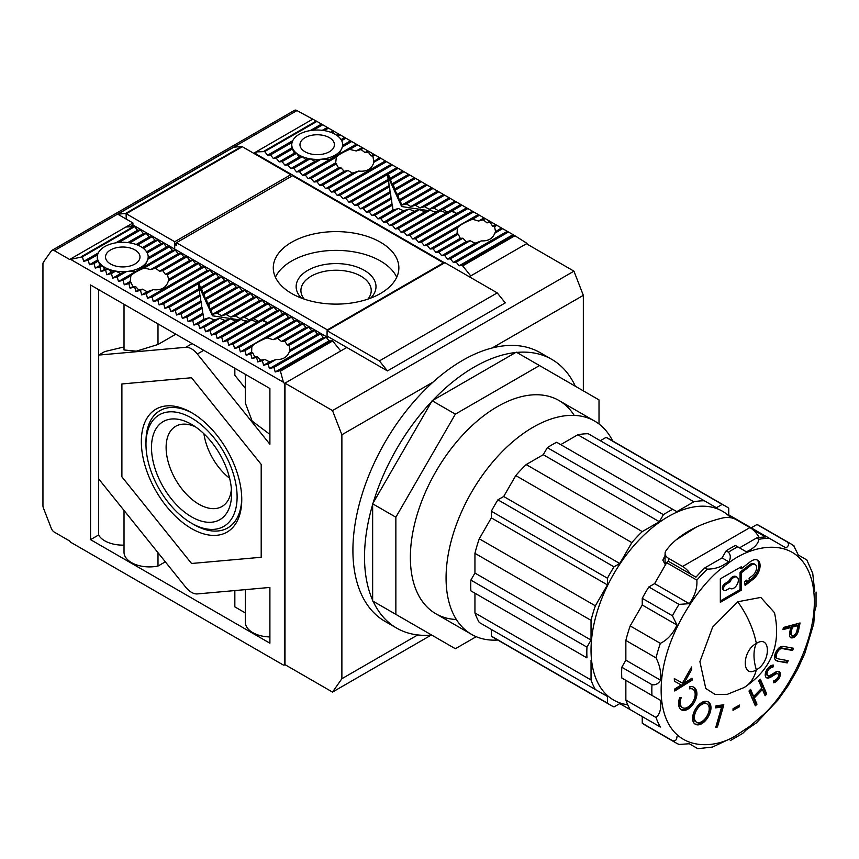 <?xml version="1.0" encoding="UTF-8"?>
<svg xmlns="http://www.w3.org/2000/svg" width="859" height="859" viewBox="0 0 859 859"><rect width="100%" height="100%" fill="white"/><g stroke="black" fill="none" stroke-linecap="round" stroke-linejoin="round"><path stroke-width="1.29" d="M328.235 336.739L327.365 337.233L132.92 224.972L132.92 222.964L126.241 219.109L126.241 213.751L174.71 241.733L290.793 174.71L242.335 146.728L126.241 213.751L242.174 146.631A1.643 0.945 -120 0 0 241.594 146.481L125.511 213.504L117.737 214.192L126.241 219.109L126.09 213.655L242.174 146.631M290.793 174.71L290.793 176.718M176.449 243.408L174.71 244.407L174.71 249.099L174.71 241.733M583.336 390.866L583.336 295.346L573.952 271.165L526.46 243.741L469.282 276.748M346.811 347.455L387.441 370.916L379.399 360.909L327.075 330.704L327.075 336.062L346.811 347.455L284.995 383.146L284.995 664.651L332.497 692.075L431.164 635.102M573.952 271.165L332.497 410.57L284.995 383.146M387.441 370.916L505.275 302.883L497.232 292.887L444.908 262.671L327.075 330.704M332.497 692.075L341.882 678.717L341.882 434.751L332.497 410.57M583.336 295.346L492.186 347.97M433.033 382.126L341.882 434.751M379.399 360.909L497.232 292.887M417.71 634.941L341.882 678.717M516.742 352.415A155.146 89.572 -60 0 1 551.789 359.373L540.182 352.673A155.146 89.572 120 0 0 420.631 394.238A155.146 89.572 120 0 0 352.909 550.372A155.146 89.572 120 0 0 385.036 621.39L396.643 628.09A155.146 89.572 -60 0 1 373.096 601.225L431.69 635.059A155.146 89.572 -60 0 1 396.643 628.09M372.645 504.534L372.645 600.226A155.146 89.572 -60 0 1 364.517 557.072A155.146 89.572 -60 0 1 372.645 504.534L372.645 503.793L395.859 517.204L455.356 414.145L539.506 365.558L599.013 399.907L599.013 423.981M456.365 619.5A123.127 71.093 -60 0 1 410.366 557.405A123.127 71.093 -60 0 1 497.436 406.608A123.127 71.093 -60 0 1 574.199 415.391M431.69 401.518L373.096 503.02A155.146 89.572 -60 0 1 431.69 401.518L432.141 400.734L455.356 414.145M515.658 352.523L432.786 400.369A155.146 89.572 -60 0 1 515.658 352.523L516.291 352.158L539.506 365.558M551.789 359.373A155.146 89.572 -60 0 1 575.337 386.249M432.786 400.369L432.141 400.734M373.096 503.02L372.645 503.793M372.645 600.226L372.645 600.967L395.859 614.368L395.859 517.204M476.208 636.691L455.356 648.728L395.859 614.368M696.295 527.125L676.14 539.86M665.081 555.376L662.826 560.165L665.424 564.868M730.794 517.762A108.975 62.911 120 0 0 633.384 546.249A108.975 62.911 120 0 0 594.804 675.464A108.975 62.911 120 0 0 627.714 704.756M752.656 529.498L765.594 536.972A114.923 66.347 -60 0 0 756.586 537.981L758.905 539.323C758.067 544.23 753.891 548.396 746.374 551.811L737.741 546.829A114.923 66.347 120 0 0 728.443 552.208C730.719 554.742 730.88 557.974 728.915 561.893L725.318 563.826C720.239 567.316 714.237 569.087 707.279 569.13L704.96 567.788A114.923 66.347 -60 0 0 695.94 577.184L668.087 561.099A114.923 66.347 120 0 0 666.681 562.699L654.601 583.626L648.835 586.955A114.923 66.347 120 0 0 642.253 598.347L642.253 605.004L630.173 625.921A114.923 66.347 120 0 0 625.857 640.449L625.857 660.184L621.787 667.239A114.923 66.347 120 0 0 621.648 672.683A114.923 66.347 120 0 0 621.787 677.987L660.592 700.386L625.857 680.339L625.857 700.064A114.923 66.347 120 0 0 630.173 709.609L660.356 727.025A114.923 66.347 -60 0 1 656.04 717.49C659.873 714.312 661.387 708.611 660.592 700.386M654.601 583.626L689.326 603.673C694.91 595.845 697.422 587.986 696.864 580.126L666.681 562.699M689.326 603.673L679.018 604.382L648.835 586.955M642.253 598.347L672.436 615.774L676.989 625.051L642.253 605.004M625.857 660.184L660.592 680.231C661.376 672.865 659.862 665.424 656.04 657.876A114.923 66.347 -60 0 1 660.356 643.348C667.486 639.848 673.037 633.749 676.989 625.051M660.592 680.231C658.198 683.882 655.32 685.353 651.97 684.666L621.787 667.239M676.989 736.635C676.774 740.061 675.26 741.403 672.436 740.662A114.923 66.347 -60 0 0 675.636 742.724L679.018 744.463A114.923 66.347 -60 0 1 675.636 742.724L645.453 725.297A114.923 66.347 120 0 1 642.253 723.235L642.253 716.578L660.356 727.025M679.018 744.463L689.326 743.754L697.83 748.672L712.444 747.072L728.443 739.567M816.05 592.044L816.029 606.454L814.697 611.415L813.741 623.698L804.743 653.602L797.539 669.365L787.971 685.922L777.921 700.042L756.511 722.795L746.374 729.763L742.734 733.393L730.268 740.619M497.769 640.041A123.127 71.093 -60 0 1 471.57 634.382A123.127 71.093 -60 0 1 446.068 578.021A123.127 71.093 -60 0 1 499.809 454.1A123.127 71.093 -60 0 1 594.696 421.114A123.127 71.093 -60 0 1 612.692 440.989M470.872 580.104A114.923 66.347 120 0 0 470.732 585.559A114.923 66.347 120 0 0 470.872 590.852L586.955 657.876A114.923 66.347 -60 0 1 586.826 652.582A114.923 66.347 -60 0 1 586.955 647.128L591.035 640.073L591.035 620.348L474.941 553.325L474.941 573.05L470.872 580.104L586.955 647.128M789.518 634.919A6.067 3.5 120 0 0 790.688 637.636A7.033 4.059 120 0 0 795.541 636.165A6.292 3.629 120 0 0 797.914 632.407A30.151 17.405 120 0 0 799.181 627.295L800.062 622.958L783.387 627.489L782.946 629.668L790.699 627.553L790.387 629.11A37.399 21.593 120 0 0 789.528 634.576A6.067 3.5 120 0 0 789.518 634.919M783.848 648.867L782.689 648.191A17.148 9.9 120 0 0 780.219 647.997A4.295 2.48 120 0 0 777.438 649.834A5.938 3.425 120 0 0 775.119 654.826A5.347 3.082 120 0 0 775.086 655.385A5.347 3.082 120 0 0 776.128 657.801L777.298 658.466A5.347 3.082 -60 0 1 776.246 656.061A5.347 3.082 -60 0 1 776.278 655.503A5.938 3.425 -60 0 1 778.598 650.499A4.295 2.48 -60 0 1 781.379 648.663A17.148 9.9 -60 0 1 783.848 648.867L792.567 650.467L793.512 648.255L784.804 646.655A21.99 12.702 120 0 0 782.001 646.473A6.528 3.769 120 0 0 778.104 648.846A9.148 5.283 120 0 0 774.539 656.566A7.57 4.37 120 0 0 774.528 657.017A7.57 4.37 120 0 0 776.031 660.442A18.383 10.619 120 0 0 776.171 660.528A18.383 10.619 120 0 0 778.501 661.323L787.22 662.923L788.165 660.7L779.457 659.1A23.569 13.604 -60 0 1 777.298 658.466M775.119 654.826L776.278 655.503M765.229 674.873A6.926 4.005 120 0 0 765.229 675.034A6.625 3.823 120 0 0 766.593 677.805A6.625 3.823 120 0 0 768.676 677.998A15.237 8.794 120 0 0 771.887 676.473A215.781 124.587 -60 0 1 775.452 674.24A4.306 2.491 -60 0 1 777.867 673.864A4.306 2.491 -60 0 1 778.308 674.251A3.286 1.901 -60 0 1 777.255 678.406A5.841 3.372 -60 0 1 773.83 680.564L773.433 682.798A8.193 4.735 120 0 0 778.136 679.694A5.798 3.35 120 0 0 779.371 671.749A6.453 3.726 120 0 0 779.145 671.609A6.453 3.726 120 0 0 775.559 672.146A37.839 21.84 120 0 0 772.724 673.875A21.926 12.66 -60 0 1 769.267 675.582A3.962 2.287 -60 0 1 767.86 675.518A3.962 2.287 -60 0 1 767.044 673.907A4.778 2.76 -60 0 1 767.044 673.821A4.778 2.76 -60 0 1 769.202 668.936A8.032 4.639 -60 0 1 772.875 667.282L773.433 665.07A8.214 4.746 120 0 0 767.678 668.56A6.926 4.005 120 0 0 765.229 674.873M772.875 667.282L771.715 666.605A8.032 4.639 120 0 0 768.043 668.27A4.778 2.76 120 0 0 765.884 673.155A4.778 2.76 120 0 0 765.884 673.241L767.044 673.907M768.043 668.27L769.202 668.936M692.59 718.317A13.379 7.731 120 0 0 692.945 721.077A13.39 7.731 120 0 0 695.307 724.255A13.39 7.731 120 0 0 700.89 724.158A13.003 7.506 120 0 0 706.828 718.994A13.508 7.795 120 0 0 710.962 708.374A13.68 7.903 120 0 0 710.608 705.003A13.411 7.742 120 0 0 708.267 701.889A13.411 7.742 120 0 0 703.242 701.76A13.476 7.774 120 0 0 697.852 705.744A13.798 7.967 120 0 0 692.902 715.375A13.379 7.731 120 0 0 692.59 718.317M684.301 710.511L683.141 709.845A13.132 7.581 120 0 0 695.736 693.975L696.896 694.641A14.689 8.483 120 0 0 693.868 687.232A14.689 8.483 120 0 0 689.852 686.663L689.444 688.821A11.317 6.539 -60 0 1 692.826 689.197A11.317 6.539 -60 0 1 694.748 697.583A10.673 6.163 -60 0 1 685.095 708.16L684.999 708.17A11.135 6.432 -60 0 1 682.561 707.666A11.135 6.432 -60 0 1 680.253 702.565A11.135 6.432 -60 0 1 681.187 697.733L679.684 697.637A13.894 8.021 120 0 0 678.578 703.51A13.894 8.021 120 0 0 681.455 709.867A13.894 8.021 120 0 0 684.301 710.511A13.132 7.581 120 0 0 696.896 694.641M680.897 709.491A13.894 8.021 120 0 0 683.141 709.845M679.823 697.648A11.135 6.432 120 0 0 679.093 701.9A11.135 6.432 120 0 0 681.402 706.989L682.561 707.666M791.611 635.112A4.499 2.598 -60 0 1 791.171 633.502A4.499 2.598 -60 0 1 791.236 632.675L790.076 631.999A4.499 2.598 120 0 0 790.001 632.825A4.499 2.598 120 0 0 790.452 634.447A4.198 2.416 120 0 0 790.806 634.737L791.977 635.413A4.198 2.416 -60 0 1 791.611 635.112L790.452 634.447M736.979 577.173L735.819 576.507A6.571 3.79 120 0 0 728.7 581.393L724.964 583.551A3.694 2.137 120 0 0 722.355 588.071A3.694 2.137 120 0 0 723.117 589.757L724.277 590.434A3.694 2.137 -60 0 1 723.514 588.737A3.694 2.137 -60 0 1 726.123 584.217L729.86 582.058A6.571 3.79 -60 0 1 736.979 577.173A6.571 3.79 -60 0 1 736.979 584.754A6.571 3.79 -60 0 1 730.418 588.544A6.571 3.79 -60 0 1 729.86 588.093L726.123 590.251A3.694 2.137 -60 0 1 724.277 590.434M694.459 718.618A9.513 5.498 -60 0 1 694.362 717.34A9.513 5.498 -60 0 1 694.759 714.463A11.188 6.464 -60 0 1 699.516 706.205A10.523 6.077 -60 0 1 702.136 704.273A10.598 6.12 -60 0 1 707.043 703.951L705.883 703.285A10.598 6.12 120 0 0 700.976 703.596A10.523 6.077 120 0 0 698.356 705.54A11.188 6.464 120 0 0 693.6 713.797A9.513 5.498 120 0 0 693.202 716.674A9.513 5.498 120 0 0 693.299 717.952A10.523 6.077 120 0 0 695.393 721.485L696.552 722.161A10.523 6.077 -60 0 1 694.459 718.618L693.299 717.952M607.431 696.477L491.337 629.454L491.337 636.1A114.923 66.347 120 0 0 494.537 638.162L610.62 705.185A114.923 66.347 -60 0 1 607.431 703.124L607.431 696.477L479.258 622.474A114.923 66.347 120 0 1 474.941 612.929L474.941 593.204L586.955 657.876M503.685 496.491L619.769 563.515L631.848 542.598A114.923 66.347 -60 0 1 642.274 531.592L659.358 521.724L663.427 514.67A114.923 66.347 -60 0 1 672.737 509.301L556.653 442.278A114.923 66.347 120 0 0 547.344 447.646L543.264 454.701L526.18 464.569A114.923 66.347 120 0 0 515.765 475.575L503.685 496.491L497.919 499.82A114.923 66.347 120 0 0 491.337 511.223L491.337 517.87L479.258 538.797A114.923 66.347 120 0 0 474.941 553.325M672.737 509.301L676.806 511.653L693.9 501.785A114.923 66.347 -60 0 1 704.316 500.754L588.232 433.731A114.923 66.347 120 0 0 577.806 434.761L560.723 444.629M704.316 500.754L716.395 507.733L722.161 504.405A114.923 66.347 -60 0 1 725.544 506.144L609.461 439.121A114.923 66.347 120 0 0 606.078 437.381L600.312 440.71M631.848 710.576L619.769 703.596L614.002 706.925A114.923 66.347 -60 0 1 610.62 705.185M595.351 689.498A114.923 66.347 -60 0 1 591.035 679.952L474.941 612.929M591.035 679.952L591.035 660.227M474.941 573.05L591.035 640.073M591.035 620.348A114.923 66.347 -60 0 1 595.351 605.82L479.258 538.797M595.351 605.82L607.431 584.893L491.337 517.87M631.848 542.598L515.765 475.575M642.274 531.592L526.18 464.569M659.358 521.724L543.264 454.701M693.9 501.785L577.806 434.761M725.544 506.144A114.923 66.347 -60 0 1 728.743 508.206L728.743 514.852L739.148 520.865A114.923 66.347 120 0 0 738.3 520.876M607.431 584.893L607.431 578.236A114.923 66.347 -60 0 1 614.002 566.843L619.769 563.515M491.337 636.1L607.431 703.124M607.431 578.236L491.337 511.223M497.919 499.82L614.002 566.843M663.427 514.67L547.344 447.646M722.161 504.405L606.078 437.381M814.697 591.26L812.732 573.382L806.805 559.928L798.301 555.021L793.748 545.733A114.923 66.347 120 0 0 790.548 543.672L760.376 526.245A114.923 66.347 120 0 0 756.983 524.505L751.228 527.834M665.081 556.976A106.709 61.612 0 0 0 662.826 560.165M739.148 520.865L785.953 547.892C788.82 545.991 789.228 544.005 787.166 541.932L756.983 524.505M656.04 717.49L625.857 700.064M656.04 657.876L625.857 640.449M660.356 643.348L630.173 625.921M665.918 564.019A12.316 7.108 180 0 1 665.081 561.442L665.081 553.4A12.316 7.108 180 0 1 666.026 550.673A104.658 60.42 180 0 1 722.591 518.009A12.316 7.108 180 0 1 736.023 519.555L749.928 527.587L682.594 566.457A18.06 10.426 60 0 1 690.335 573.952M642.253 723.235L672.436 740.662M668.689 561.453L668.689 558.425A12.316 7.108 180 0 1 665.081 553.4M668.689 558.425L682.594 566.457M759.195 537.541A18.06 10.426 -120 0 0 749.928 527.587M728.915 561.893L722.043 557.921L704.96 567.788M728.443 552.208L726.123 550.866L722.043 557.921M737.741 546.829L735.422 545.486A114.923 66.347 120 0 0 726.123 550.866M756.586 537.981L739.502 547.849M774.496 612.703L760.816 597.413L737.741 601.772L712.648 627.113L699.902 661.688L705.787 688.489L715.15 694.48L727.38 694.308L744.162 687.501C771.307 669.505 781.422 644.561 774.496 612.703M762.448 689.509L765.122 695.726L766.743 694.051L760.355 679.222L758.744 680.897L761.826 688.059L753.665 696.509L750.594 689.347L748.973 691.023L755.362 705.851L756.972 704.176L754.299 697.959L762.448 689.509L761.289 688.832L753.139 697.283L755.813 703.51L754.803 704.552M744.517 581.876L745.129 585.484L753.128 579.234A11.908 6.872 120 0 0 759.7 568.798A11.908 6.872 120 0 0 757.617 560.197A11.908 6.872 120 0 0 750.208 561.786L741.22 568.798L741.22 566.79L720.325 578.859L720.325 602.309L741.22 590.251L741.22 572.889L750.809 565.394A6.979 4.027 -60 0 1 755.158 564.47A6.979 4.027 -60 0 1 756.371 569.506A6.979 4.027 -60 0 1 752.527 575.627L749.091 578.3L749.349 579.814L747.062 581.597L746.804 580.093L744.517 581.876M733.017 710.361L739.492 706.732L739.513 705.067L733.038 708.686L733.017 710.361M715.794 727.219L717.415 727.036L723.826 704.82L716.052 705.722L715.429 707.87L721.592 707.15L715.794 727.219M674.702 689.025L674.777 691.012L692.096 680.178L692.01 678.181L683.936 683.238L691.699 669.58L691.602 666.981L682.433 683.098L674.304 678.556L674.412 681.208L681.198 684.945L674.702 689.025M737.741 601.772A65.671 37.914 -120 0 1 756.339 643.423A41.039 23.698 -120 0 0 756.339 669.816C741.607 679.136 741.575 651.133 756.339 643.423C771.06 634.092 771.092 662.096 756.339 669.816A65.671 37.914 60 0 1 744.162 687.501M798.687 623.323L798.022 626.619A30.151 17.405 -60 0 1 796.744 631.73A6.292 3.629 -60 0 1 794.382 635.499A7.033 4.059 -60 0 1 790.194 637.195M799.181 627.295L798.022 626.619M797.914 632.407L796.744 631.73M795.541 636.165L794.382 635.499M790.699 627.553L789.539 626.887L783.15 628.616M792.17 648.008L791.397 649.791L792.567 650.467M782.689 648.191L791.397 649.791M777.438 649.834L778.598 650.499M787.22 662.923L786.049 662.257L786.823 660.453M778.501 661.323L786.049 662.257M775.698 660.206A18.383 10.619 120 0 0 777.341 660.646M773.626 681.702A8.193 4.735 120 0 0 776.976 679.029A5.798 3.35 120 0 0 778.49 671.351M777.867 673.864L776.708 673.198A4.306 2.491 120 0 0 774.292 673.574L775.452 674.24M774.292 673.574A215.781 124.587 120 0 0 770.727 675.808L771.887 676.473M768.676 677.998L767.516 677.321A15.237 8.794 120 0 0 770.727 675.808M766.067 677.375A6.625 3.823 120 0 0 767.516 677.321M771.715 666.605L772.058 665.263M765.884 673.241A3.962 2.287 120 0 0 766.7 674.852L767.86 675.518M764.564 694.426L765.584 693.374L766.743 694.051M754.299 697.959L753.139 697.283M756.972 704.176L755.813 703.51M753.665 696.509L752.505 695.833L749.982 689.97M765.584 693.374L759.753 679.845M757.015 559.918A11.908 6.872 120 0 1 751.969 578.569L744.893 584.088M745.88 580.813L747.062 581.597M755.158 564.47L753.998 563.794A6.979 4.027 120 0 0 749.649 564.728L750.809 565.394M741.22 572.889L740.061 572.212L749.649 564.728M741.22 590.251L740.061 589.575L740.061 572.212M720.325 600.967L740.061 589.575M741.22 568.798L740.061 567.455M739.492 706.732L738.332 705.722M733.028 709.029L738.332 706.066M717.415 727.036L716.256 726.37L722.419 704.981M721.592 707.15L720.422 706.485L715.665 707.032M710.962 708.374L709.802 707.709A13.508 7.795 -60 0 1 705.668 718.317A13.003 7.506 -60 0 1 699.731 723.493L700.89 724.158M694.759 723.879A13.39 7.731 120 0 0 699.731 723.493M710.608 705.003L709.448 704.337A13.411 7.742 120 0 0 707.655 701.599M709.802 707.709A13.68 7.903 120 0 0 709.448 704.337M692.826 689.197L691.667 688.521A11.317 6.539 120 0 0 689.605 687.995M695.736 693.975A14.689 8.483 120 0 0 693.267 686.932M674.723 689.648L690.926 679.501L692.096 680.178M681.198 684.945L674.401 681.176M691.699 669.58L690.539 668.86M683.936 683.238L682.776 682.561L690.539 668.903M690.926 679.501L690.904 678.878M791.171 626.436L792.331 627.113L798 625.567L796.841 624.901L791.171 626.436L790.387 630.141A20.745 11.972 120 0 0 790.076 631.999M798 625.567L797.216 629.422A29.206 16.858 -60 0 1 796.851 631A4.359 2.513 -60 0 1 795.09 634.393A4.198 2.416 -60 0 1 791.977 635.413M791.236 632.675A20.745 11.972 -60 0 1 791.547 630.817L790.387 630.141M791.547 630.817L792.331 627.113M728.7 581.393L729.86 582.058M696.552 722.161A10.523 6.077 -60 0 0 701.041 722.032A10.673 6.163 -60 0 0 705.196 718.661A11.167 6.442 -60 0 0 709.137 710.221A10.877 6.281 120 0 0 709.104 707.268A10.598 6.12 -60 0 0 707.043 703.951M699.516 706.205L698.356 705.54M702.136 704.273L700.976 703.596M191.546 348.861A16.418 9.481 -120 0 0 185.737 347.304L98.678 355.078L98.678 478.914L185.737 587.223A16.418 9.481 -120 0 0 197.345 593.923L269.898 587.438L269.898 643.198L90.549 539.645L90.549 284.963L269.898 388.504L269.898 444.264L197.345 354.005A16.418 9.481 -120 0 0 191.546 348.861M342.569 145.418L342.354 146.953A25.448 14.689 0 0 0 342.655 144.709A25.448 14.689 0 0 0 341.657 140.651A25.448 14.689 0 0 0 337.866 136.141A25.448 14.689 0 0 0 335.203 134.326A25.448 14.689 0 0 0 332.068 132.78L334.334 131.481L316.917 121.42L264.679 151.581L267.578 155.189L270.478 154.931L273.387 158.539L276.287 158.281L279.186 161.9L282.096 161.632L284.995 165.25L287.894 164.992L290.793 168.6L293.703 168.343L296.602 171.95L299.501 171.693L302.411 175.3L305.31 175.043L308.209 178.651L311.108 178.393L314.018 182.001L316.917 181.743L319.816 185.351L322.726 185.093L325.625 188.701L328.525 188.443L331.424 192.051L334.334 191.793L337.233 195.412L340.132 195.143L343.042 198.762L345.941 198.504L348.84 202.112L351.739 201.854L354.649 205.462L357.548 205.204L360.447 208.812L363.357 208.554L366.256 212.162L369.155 211.905L372.054 215.512L374.964 215.255L377.863 218.862L380.762 218.605L383.672 222.213L386.571 221.955L389.471 225.563L392.37 225.305L395.28 228.923L398.179 228.655L401.078 232.274L403.988 232.005L406.887 235.624L409.786 235.366L412.685 238.974L415.595 238.716L418.494 242.324L421.393 242.066L424.303 245.674L427.202 245.416L430.101 249.024L433.011 248.766L435.91 252.374L438.809 252.117L441.709 255.724L444.618 255.467L447.518 259.074L450.417 258.817L453.327 262.425L456.226 262.167L459.125 265.785L462.024 265.517L514.273 235.366L334.334 131.481M396.729 277.253A62.793 36.25 0 0 0 380.473 260.996A62.793 36.25 0 0 0 319.816 251.612A62.793 36.25 0 0 0 275.417 277.253M380.473 242.227A62.793 36.25 0 0 0 312.042 234.367A62.793 36.25 0 0 0 273.28 267.868A62.793 36.25 0 0 0 291.673 293.499A62.793 36.25 0 0 0 360.104 301.359A62.793 36.25 0 0 0 398.866 267.868A62.793 36.25 0 0 0 380.473 242.227M301.445 298.116A39.922 23.053 180 0 1 311.806 268.33A39.922 23.053 180 0 1 364.302 270.338A39.922 23.053 180 0 1 370.701 298.116M367.931 299.115A35.155 20.294 0 0 0 371.228 290.525A35.155 20.294 0 0 0 360.93 276.179A35.155 20.294 0 0 0 322.619 271.777A35.155 20.294 0 0 0 300.918 290.525A35.155 20.294 0 0 0 304.215 299.115M490.178 222.46L492.701 226.293L494.548 226.636L495.503 231.372L494.816 233.186C492.669 238.619 488.223 241.186 481.48 240.885L474.995 243.215L470.141 240.735L466.179 241.604L462.904 238.211L460.252 238.319L458.255 234.185L457.095 233.444L457.321 228.032C459.34 225.369 464.408 222.438 472.547 219.238L478.57 221.042L483.209 219.786L487.021 222.868L491.047 221.955M370.938 155.844L372.924 156.113L373.869 162.265C371.85 168.998 366.772 171.929 358.643 171.059L352.619 173.121L347.97 170.512L344.158 171.295L341.012 167.838L338.478 167.881L335.686 162.791L336.374 157.111C338.51 154.749 342.956 152.183 349.71 149.412L356.195 150.948L361.048 149.563L365.011 152.558L368.286 152.086L370.938 155.844L373.74 154.223M284.995 664.651L284.415 664.984L284.415 383.479L283.406 382.234L280.431 371.131L332.669 340.969L329.104 340.851L326.205 337.233L323.306 337.49L320.396 333.883L317.497 334.14L314.598 330.532L311.699 330.79L308.789 327.182L305.89 327.44L302.991 323.832L300.081 324.09L297.182 320.482L294.283 320.74L291.384 317.132L288.474 317.39L285.575 313.782L282.675 314.04L279.766 310.432L276.866 310.69L273.967 307.071L271.068 307.339L268.158 303.721L265.259 303.979L262.36 300.371L259.45 300.629L256.551 297.021L253.652 297.278L250.753 293.671L247.843 293.928L244.944 290.321L242.045 290.578L239.135 286.97L236.236 287.228L233.337 283.62L230.437 283.878L227.528 280.27L224.628 280.528L221.729 276.92L218.82 277.178L215.92 273.559L213.021 273.828L210.122 270.209L207.212 270.478L204.313 266.859L201.414 267.117L198.504 263.509L195.605 263.767L192.706 260.159L189.796 260.417L186.897 256.809L183.998 257.066L181.099 253.459L178.189 253.716L175.29 250.109L172.391 250.366L169.481 246.758L166.582 247.016L163.682 243.408L160.783 243.666L157.873 240.058L154.974 240.316L152.075 236.697L149.165 236.966L146.266 233.347L143.367 233.605L140.468 229.997L137.558 230.255L134.659 226.647L82.421 256.809L83.645 261.383L88.219 260.159L89.454 264.733L94.028 263.509L95.252 268.094L99.837 266.859L101.061 271.444L105.636 270.209L106.86 274.794L111.445 273.559L112.669 278.144L117.243 276.92L118.478 281.494L123.052 280.27L124.276 284.844L128.85 283.62L130.085 288.194L134.659 286.97L135.883 291.545L140.468 290.321L141.692 294.895L146.266 293.671L147.49 298.245L152.075 297.021L153.299 301.595L157.873 300.371L159.108 304.956L163.682 303.721L164.907 308.306L169.481 307.071L170.716 311.656L175.29 310.432L176.514 315.006L181.099 313.782L182.323 318.356L186.897 317.132L188.121 321.706L192.706 320.482L193.93 325.056L198.504 323.832L199.739 328.406L204.313 327.182L205.537 331.757L210.122 330.532L211.346 335.107L215.92 333.883L217.144 338.467L221.729 337.233L222.953 341.818L227.528 340.583L228.752 345.168L233.337 343.944L234.561 348.518L239.135 347.294L240.37 351.868L244.944 350.644L246.168 355.218L250.753 353.994L251.977 358.568L256.551 357.344L257.775 361.918L262.36 360.694L263.584 365.268L269.522 361.843L264.669 359.363L260.707 360.232L257.421 356.839L254.769 356.957L252.782 352.813L251.623 352.072L251.837 346.66C253.856 343.997 258.935 341.066 267.063 337.866L273.087 339.681L277.736 338.414L281.548 341.495L284.705 341.087L287.228 344.921L289.075 345.275L290.063 350.3M195.605 263.767L168.611 279.358L168.396 280.904C166.378 287.625 161.299 290.557 153.17 289.687L147.147 291.749L142.497 289.15L138.686 289.934L135.529 286.466L133.005 286.509L130.214 281.419L130.89 275.739C133.038 273.377 137.483 270.81 144.226 268.04L150.712 269.576L155.565 268.191L159.527 271.197L162.813 270.714L165.465 274.472L167.451 274.74L168.751 279.873M157.873 240.058L143.421 248.401A25.448 14.689 0 0 0 140.758 246.587A25.448 14.689 0 0 0 137.612 245.051L152.075 236.697M305.02 151.753A17.234 9.954 180 0 1 299.974 144.709A17.234 9.954 180 0 1 310.614 135.518A17.234 9.954 180 0 1 329.394 137.676A17.234 9.954 180 0 1 334.441 144.709A17.234 9.954 180 0 1 323.8 153.911A17.234 9.954 180 0 1 305.02 151.753M110.575 264.014A17.234 9.954 180 0 1 105.517 256.981A17.234 9.954 180 0 1 116.169 247.779A17.234 9.954 180 0 1 134.949 249.937A17.234 9.954 180 0 1 139.996 256.981A17.234 9.954 180 0 1 129.355 266.172A17.234 9.954 180 0 1 110.575 264.014M527.039 243.408L514.928 235.742L462.69 265.903L470.732 275.911L527.039 243.408L527.039 244.074M284.415 383.479L340.712 350.977L332.669 340.969M296.967 110.575A4.929 2.845 -120 0 0 294.508 110.328L51.884 250.409A4.929 2.845 60 0 1 54.342 250.656L296.967 110.575L316.917 121.42M132.92 224.972L130.074 226.615M444.618 262.843L255.971 153.933L255.391 154.266M51.884 250.409A4.929 2.845 60 0 0 51.325 250.925L43.412 262.178A4.929 2.845 60 0 0 42.95 263.917L42.95 505.726A4.929 2.845 60 0 0 43.412 508.013L51.325 528.403A4.929 2.845 60 0 0 54.342 532.15L69.654 540.987L70.653 542.244L283.406 665.07L284.415 664.984M283.406 382.234L70.653 259.397L69.654 259.493L54.342 250.656M121.892 476.831L121.892 383.962L191.546 377.745L261.2 464.397L261.2 557.266L191.546 563.483L121.892 476.831L121.892 383.962L191.546 377.745L261.2 464.397L261.2 557.266L191.546 563.483L121.892 476.831M241.594 146.481L233.82 147.179L117.737 214.192M312.279 119.412L253.652 153.256M132.92 222.964L69.654 259.493M514.928 235.742L514.273 235.366M462.69 265.903L462.024 265.517M255.971 153.933L255.971 151.914L264.679 151.581M134.659 226.647L125.951 226.98M327.365 330.532L327.365 329.867L443.459 262.843L443.459 263.509M327.365 337.233L327.365 336.234M443.459 262.843L292.543 175.708L176.449 242.732L176.449 245.416L174.71 244.407M327.365 329.867L176.449 242.732M280.431 371.131L279.766 370.744L332.014 340.583M263.584 365.268L268.158 364.044L269.382 368.618L273.967 367.394L275.191 371.979L279.766 370.744M82.421 256.809L70.653 259.397M90.549 539.645L98.581 535.007L98.581 289.601M269.898 636.938A25.448 14.689 180 0 1 245.33 622.26L245.33 589.639M245.33 612.929L234.84 606.873L234.84 590.573M165.325 561.829L157.992 566.06A25.448 14.689 180 0 1 124.018 552.219L124.018 510.439M124.018 545.111A25.448 14.689 180 0 1 98.581 535.007M124.018 346.961L104.766 351.567L98.678 355.078M124.018 304.279L124.018 349.967L136.291 351.181L157.992 344.491L175.827 334.194M245.33 374.32L245.33 403.032L252.159 421.125L269.898 434.386M234.84 368.264L234.84 375.276L245.33 388.322M125.511 213.504A1.643 0.945 60 0 1 126.09 213.655M316.252 121.044L264.014 151.195M133.993 226.261L81.755 256.422M330.597 132.222L333.109 130.772M328.525 128.12L324.251 130.6A25.448 14.689 0 0 0 313.342 130.192A25.448 14.689 0 0 0 292.06 142.476A25.448 14.689 0 0 0 291.759 144.709A25.448 14.689 0 0 0 292.758 148.779A25.448 14.689 0 0 0 296.548 153.289A25.448 14.689 0 0 0 302.357 156.639L299.211 157.036L296.548 153.289L294.369 153.127L291.856 147.888L291.759 144.709M336.803 135.335L338.908 134.122M337.866 136.141L340.132 134.831M341.055 139.588L344.717 137.472M341.657 140.651L345.941 138.181M361.048 149.563L363.357 148.231M362.122 147.523L356.195 150.948M365.011 152.558L367.931 150.873M368.286 152.086L369.155 151.581M372.924 156.113L374.964 154.931M374.223 161.245L379.538 157.573M380.762 158.281L373.869 162.265M478.57 221.042L484.014 217.896M472.547 219.238L479.44 215.255M483.209 219.786L485.249 218.605M487.021 222.868L489.823 221.246M492.701 226.293L495.632 224.596M494.548 226.636L496.856 225.305M495.536 231.672L501.431 227.946M513.038 234.657L459.125 265.785M329.104 340.851L275.191 371.979M264.669 359.363L262.36 360.694M260.707 360.232L257.775 361.918M257.421 356.839L256.551 357.344M254.769 356.957L251.977 358.568M252.782 352.813L250.753 353.994M251.623 352.072L246.168 355.218M244.944 350.644L251.837 346.66M147.147 291.749L141.692 294.895M153.17 289.687L146.266 293.671M142.497 289.15L140.468 290.321M138.686 289.934L135.883 291.545M135.529 286.466L134.659 286.97M133.005 286.509L130.085 288.194M131.159 282.289L128.85 283.62M130.214 281.419L124.276 284.844M111.445 273.559L115.718 271.09L111.53 272.099L106.86 274.794M111.53 272.099L107.901 268.899L105.636 270.209M104.766 269.296L102.103 265.549A25.448 14.689 0 0 0 107.901 268.899L104.766 269.296L101.061 271.444M102.103 265.549L99.923 265.388L98.302 261.039A25.448 14.689 0 0 0 102.103 265.549L99.837 266.859M99.923 265.388L95.252 268.094M137.612 245.051A25.448 14.689 0 0 0 129.806 242.861A25.448 14.689 0 0 0 118.886 242.453A25.448 14.689 0 0 0 97.615 254.736A25.448 14.689 0 0 0 97.314 256.981A25.448 14.689 0 0 0 98.302 261.039L94.028 263.509M157.992 344.491L157.992 323.897M157.992 566.06L157.992 552.702M332.068 132.78A25.448 14.689 0 0 0 324.251 130.6M327.3 127.422L322.275 130.321M342.655 145.364L350.515 140.822M349.71 149.412L357.548 144.881M502.655 228.655L494.816 233.186M508.464 232.005L456.226 262.167M326.205 337.233L273.967 367.394M320.396 333.883L289.343 351.814C287.196 357.247 282.751 359.814 276.007 359.513L269.522 361.843M276.007 359.513L268.158 364.044M123.052 280.27L130.89 275.739M107.901 268.899A25.448 14.689 0 0 0 115.718 271.09A25.448 14.689 0 0 0 126.627 271.498L117.243 276.92M112.669 278.144L120.625 273.549L115.718 271.09M98.302 261.039L97.4 260.148L89.454 264.733M310.196 130.589L321.491 124.061M267.578 155.189L292.747 140.661M83.645 261.383L98.302 252.922M115.75 242.85L137.558 230.255M322.726 124.77L313.342 130.192M351.739 141.531L342.354 146.953L339.155 154.083L356.324 144.172M507.239 231.307L453.327 262.425M323.306 337.49L269.382 368.618M120.625 273.549L126.627 271.498L135.636 271.584L144.709 266.344L147.909 259.214A25.448 14.689 0 0 0 148.21 256.981A25.448 14.689 0 0 0 147.211 252.911L163.682 243.408M97.4 260.148L97.314 256.981M97.615 254.736L88.219 260.159M270.478 154.931L292.06 142.476M118.886 242.453L140.468 229.997M481.48 240.885L450.417 258.817M273.387 158.539L291.856 147.888M127.83 242.582L143.367 233.605M474.995 243.215L447.518 259.074M317.497 334.14L290.02 350.01L289.343 351.814M276.287 158.281L292.758 148.779M129.806 242.861L146.266 233.347M478.216 214.546L424.303 245.674M427.202 245.416L457.321 228.032M331.424 192.051L385.347 160.923M358.643 171.059L328.525 188.443M299.501 171.693L321.083 159.237L315.07 161.288L310.163 158.829A25.448 14.689 0 0 0 321.083 159.237L330.092 159.323L339.155 154.083M330.092 159.323L302.411 175.3M305.31 175.043L336.374 157.111M470.141 240.735L444.618 255.467M314.598 330.532L289.075 345.275M294.283 320.74L240.37 351.868M267.063 337.866L297.182 320.482M147.49 298.245L201.414 267.117M198.504 263.509L168.396 280.904M135.636 271.584L118.478 281.494M144.226 268.04L175.29 250.109M172.391 250.366L144.709 266.344M279.186 161.9L294.369 153.127M136.141 244.482L149.165 236.966M430.101 249.024L457.095 233.444M473.642 211.905L421.393 242.066M334.334 191.793L386.571 161.632M352.619 173.121L325.625 188.701M308.209 178.651L335.686 162.791M466.179 241.604L441.709 255.724M311.699 330.79L287.228 344.921M291.384 317.132L239.135 347.294M273.087 339.681L300.081 324.09M152.075 297.021L204.313 266.859M169.481 246.758L147.909 259.214L148.113 257.679M150.712 269.576L178.189 253.716M282.096 161.632L296.548 153.289M433.011 248.766L458.255 234.185M472.407 211.196L418.494 242.324M337.233 195.412L391.146 164.284M347.97 170.512L322.726 185.093M311.108 178.393L336.642 163.65M315.07 161.288L296.602 171.95M462.904 238.211L438.809 252.117M308.789 327.182L284.705 341.087M288.474 317.39L234.561 348.518M277.736 338.414L302.991 323.832M192.706 260.159L167.451 274.74M153.299 301.595L207.212 270.478M166.582 247.016L148.21 257.625M155.565 268.191L181.099 253.459M284.995 165.25L299.211 157.036M142.347 247.596L154.974 240.316M435.91 252.374L460.252 238.319M467.833 208.554L415.595 238.716M340.132 195.143L392.37 164.992M344.158 171.295L319.816 185.351M314.018 182.001L338.478 167.881M290.793 168.6L305.976 159.828L310.163 158.829L293.703 168.343M305.89 327.44L281.548 341.495M285.575 313.782L233.337 343.944M189.796 260.417L165.465 274.472M157.873 300.371L210.122 270.209M159.527 271.197L183.998 257.066M287.894 164.992L302.357 156.639L305.976 159.828M466.609 207.846L412.685 238.974M343.042 198.762L396.955 167.634M341.012 167.838L316.917 181.743M282.675 314.04L228.752 345.168M186.897 256.809L162.813 270.714M159.108 304.956L213.021 273.828M160.783 243.666L146.61 251.848M462.024 205.204L452.21 210.874L456.805 213.504L451.48 211.293L409.786 235.366M345.941 198.504L387.634 174.431L387.151 173.293L388.365 174.012L398.179 168.343M310.163 158.829A25.448 14.689 180 0 1 302.357 156.639M279.766 310.432L262.983 320.117L267.578 322.748L262.263 320.536L227.528 340.583M163.682 303.721L198.408 283.674L197.924 282.536L199.138 283.255L215.92 273.559M143.421 248.401A25.448 14.689 180 0 1 147.211 252.911M451.48 211.293L446.165 212.946L406.887 235.624M348.84 202.112L388.118 179.434L387.634 174.431M321.083 159.237A25.448 14.689 0 0 0 342.354 146.953M262.263 320.536L256.938 322.189L222.953 341.818M276.866 310.69L258.387 321.352L262.983 320.117M199.138 283.255L200.351 287.84L218.82 277.178M164.907 308.306L198.891 288.678L198.408 283.674M126.627 271.498A25.448 14.689 0 0 0 147.909 259.214M446.165 212.946L440.839 210.734L403.988 232.005M351.739 201.854L388.601 180.573L388.118 179.434M256.938 322.189L251.623 319.978L221.729 337.233M273.967 307.071L253.792 318.721L258.387 321.352M200.351 287.84L201.554 288.56L221.729 276.92M169.481 307.071L199.374 289.816L198.891 288.678M440.839 210.734L435.524 212.388L401.078 232.274M354.649 205.462L389.084 185.576L388.601 180.573M251.623 319.978L246.297 321.631L217.144 338.467M271.068 307.339L249.196 319.956L253.792 318.721M201.554 288.56L202.767 293.144L224.628 280.528M170.716 311.656L199.857 294.82L199.374 289.816M435.524 212.388L430.198 210.176L398.179 228.655M357.548 205.204L389.567 186.714L389.084 185.576M246.297 321.631L240.982 319.419L215.92 333.883M268.158 303.721L244.6 317.325L249.196 319.956M202.767 293.144L203.97 293.864L227.528 280.27M175.29 310.432L200.351 295.958L199.857 294.82M430.198 210.176L424.883 211.829L395.28 228.923M360.447 208.812L390.05 191.718L389.567 186.714M240.982 319.419L235.656 321.073L211.346 335.107M265.259 303.979L240.005 318.56L244.6 317.325M203.97 293.864L205.183 298.46L230.437 283.878M176.514 315.006L200.834 300.972L200.351 295.958M424.883 211.829L419.557 209.617L392.37 225.305M363.357 208.554L390.534 192.856L390.05 191.718M235.656 321.073L230.33 318.861L210.122 330.532M262.36 300.371L235.409 315.929L240.005 318.56M205.183 298.46L206.396 299.168L233.337 283.62M181.099 313.782L201.317 302.11L200.834 300.972M419.557 209.617L414.242 211.271L389.471 225.563M366.256 212.162L391.017 197.86L390.534 192.856M230.33 318.861L225.015 320.514L205.537 331.757M259.45 300.629L230.824 317.164L235.409 315.929M206.396 299.168L207.599 303.764L236.236 287.228M182.323 318.356L201.801 307.114L201.317 302.11M414.242 211.271L408.916 209.059L386.571 221.955M369.155 211.905L391.5 198.998L391.017 197.86M225.015 320.514L219.689 318.302L204.313 327.182M256.551 297.021L226.228 314.534L230.824 317.164M207.599 303.764L208.812 304.483L239.135 286.97M186.897 317.132L202.284 308.252L201.801 307.114M408.916 209.059L403.601 210.713L383.672 222.213M372.054 215.512L391.983 204.012L391.5 198.998M219.689 318.302L214.374 319.956L199.739 328.406M253.652 297.278L221.633 315.768L226.228 314.534M208.812 304.483L210.015 309.068L242.045 290.578M188.121 321.706L202.767 313.256L202.284 308.252M403.601 210.713L398.275 208.501L380.762 218.605M374.964 215.255L392.477 205.151L391.983 204.012M214.374 319.956L209.048 317.744L198.504 323.832M250.753 293.671L217.037 313.138L221.633 315.768M210.015 309.068L211.228 309.788L244.944 290.321M192.706 320.482L203.25 314.394L202.767 313.256M398.275 208.501L392.96 210.154L377.863 218.862M392.96 210.154L392.477 205.151M209.048 317.744L203.733 319.398L193.93 325.056M247.843 293.928L212.441 314.373L217.037 313.138M211.228 309.788L212.441 315.79L239.457 319.892M203.733 319.398L203.25 314.394M247.811 321.159L243.645 320.536M198.579 285.371L212.441 315.79M387.796 176.127L401.658 206.547L428.673 210.648M432.872 211.282L437.038 211.915M388.365 174.012L391.983 183.901L393.197 184.621L396.826 194.51L398.039 195.229L399.242 199.814L400.455 200.534L401.658 206.547M431.776 187.734L401.658 205.129L406.253 203.884L410.849 206.525L415.445 205.29L420.04 207.921L424.636 206.686L429.232 209.317L433.827 208.082L438.423 210.713L443.019 209.478L447.614 212.109L452.21 210.874M427.202 185.093L400.455 200.534M406.253 203.884L433.011 188.443M425.978 184.384L399.242 199.814M410.849 206.525L437.585 191.085M421.393 181.743L398.039 195.229M415.445 205.29L438.809 191.793M420.169 181.034L396.826 194.51M420.04 207.921L443.384 194.435M415.595 178.393L395.612 189.925M424.636 206.686L444.618 195.143M414.371 177.684L394.41 189.205M429.232 209.317L449.193 197.795M409.786 175.043L393.197 184.621M433.827 208.082L450.417 198.504M408.562 174.334L391.983 183.901M438.423 210.713L455.002 201.146M403.988 171.693L390.781 179.316M443.019 209.478L456.226 201.854M402.753 170.984L389.567 178.597M447.614 212.109L460.8 204.496M229.632 478.291A44.711 25.813 60 0 1 203.937 433.795M231.404 489.201A46.3 26.736 60 0 1 222.502 506.187A46.3 26.736 60 0 1 198.848 504.201A46.3 26.736 60 0 1 168.471 462.937A46.3 26.736 60 0 1 176.213 426.01A46.3 26.736 60 0 1 195.38 426.794M191.546 516.86A56.64 32.706 60 0 1 151.495 447.496A56.64 32.706 60 0 1 191.546 424.367L191.546 424.367A56.64 32.706 60 0 1 231.597 493.732A56.64 32.706 60 0 1 191.546 516.86M193.866 524.57L191.546 523.228A64.436 37.205 60 0 1 145.976 444.307A64.436 37.205 60 0 1 191.546 418A64.436 37.205 60 0 1 237.105 496.921A64.436 37.205 60 0 1 191.546 523.228L193.866 524.57A67.721 39.095 -120 0 0 241.733 498.241M241.755 499.605A71.007 40.996 60 0 1 191.546 528.586A71.007 40.996 60 0 1 141.338 441.623A71.007 40.996 60 0 1 191.546 412.642A71.007 40.996 60 0 1 241.755 499.605M192.717 413.329A67.721 39.095 -120 0 0 145.976 441.623L145.976 444.307M737.741 734.348C714.677 750.68 665.8 753.837 661.355 696.917C657.683 639.483 702.565 579.986 725.748 565.415C748.114 545.358 799.793 531.453 812.238 582.209C823.931 633.62 784.149 697.873 761.418 716.352L749.724 726.338L737.741 734.348M707.279 569.13A114.923 66.347 120 0 0 696.864 580.126M672.436 615.774A114.923 66.347 -60 0 1 679.018 604.382M651.97 695.403A114.923 66.347 -60 0 1 651.831 690.11A114.923 66.347 -60 0 1 651.97 684.666M726.123 584.217L724.964 583.551M694.759 714.463L693.6 713.797M794.124 545.98L790.548 543.672A114.923 66.347 120 0 0 787.166 541.932M769.331 538.292A114.923 66.347 120 0 0 758.905 539.323M780.219 647.997L781.379 648.663M776.976 679.029L778.136 679.694M751.969 578.569L753.128 579.234M706.828 718.994L705.668 718.317M192.137 343.611L185.737 347.304M197.345 354.005L203.744 350.311M435.867 613.777L471.57 634.382M558.994 400.509L594.696 421.114M729.742 588.157L730.418 588.544M342.655 144.709L342.655 145.901M148.21 256.981L148.21 258.172"/></g></svg>
